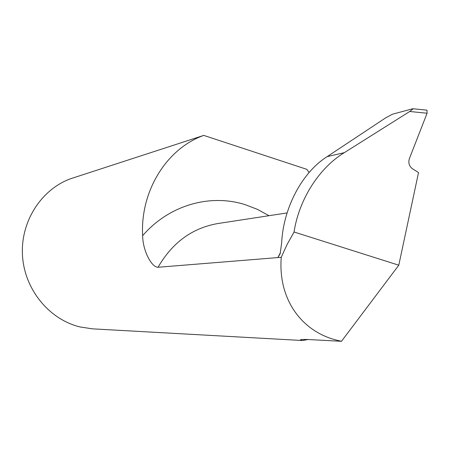 <?xml version="1.0" encoding="UTF-8"?>
<svg xmlns="http://www.w3.org/2000/svg" width="450" height="450" viewBox="0 0 450 450"><rect width="100%" height="100%" fill="white"/><g stroke="black" fill="none" stroke-linecap="round" stroke-linejoin="round"><path stroke-width="0.67" d="M268.988 215.702L257.406 209.357L245.138 204.649C210.111 193.523 169.042 205.009 142.639 235.699C142.74 250.318 151.403 267.317 158.029 267.266C172.474 242.387 192.566 227.784 218.301 223.464L287.1 212.929M281.25 257.304L277.881 257.574L280.17 253.761L281.655 242.696C283.489 207.146 302.479 172.148 327.178 156.611L385.571 117.922L392.423 114.221L412.779 108.748L413.235 108.765L409.708 111.493L344.329 152.657C319.219 167.895 299.093 199.159 294.053 231.998L286.988 244.704L281.25 257.304C277.892 299.914 302.265 332.308 338.214 340.537L341.477 341.308L307.609 339.497C301.106 339.356 299.036 339.643 301.387 340.369L302.558 340.521L308.048 339.519M302.558 340.521L92.526 328.849L80.1 326.964C49.281 319.584 24.564 289.581 22.5 255.769C20.306 221.957 41.023 189.54 70.554 178.763L203.76 135.399L306.844 169.346L309.111 172.536M280.434 252.647L277.881 257.574L158.029 267.266M142.639 235.699C140.164 190.873 166.888 148.455 203.76 135.399M294.053 231.998L398.79 265.196L418.528 172.553L412.459 168.778C409.179 166.252 408.144 162.9 409.343 158.732L427.084 113.231L426.988 110.154L426.324 110.087M341.477 341.308L398.79 265.196M409.708 111.493L427.084 113.231M301.387 340.369L301.556 339.536M327.178 156.611L344.329 152.657M413.235 108.765L426.988 110.154"/></g></svg>
